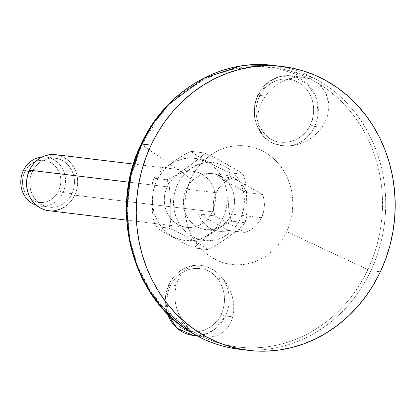 <?xml version="1.0" encoding="UTF-8"?>
<svg xmlns="http://www.w3.org/2000/svg" width="416" height="416" viewBox="0 0 416 416"><rect width="100%" height="100%" fill="white"/><g stroke="black" fill="none" stroke-linecap="round" stroke-linejoin="round"><path stroke-width="0.31" stroke-dasharray="2.08 1.56" d="M204.147 152.916L209.877 155.329L218.416 159.645L240.765 172.385L243.396 174.944L244.967 179.566L245.95 185.895L246.782 198.869L246.896 211.718L246.376 217.932L244.634 223.35L241.712 226.673L236.142 231.265L223.496 240.474L214.287 246.428A9.75 4.098 -94 0 0 215.15 239.944C225.618 239.216 247.993 222.336 243.88 193.861C238.81 165.599 212.716 159.479 202.748 163.29A9.75 4.098 -94 0 0 201.401 156.536L203.31 154.528L204.147 152.916L203.31 154.528L201.401 156.536L189.712 165.76L176.514 174.866L171.714 177.684L167.008 179.764L168.137 182.062L169.515 188.152L170.752 204.318L170.68 220.329L169.733 226.075L168.771 228.098L155.917 226.543L154.747 224.37L152.807 215.155L152.038 205.28L151.856 188.958L152.474 182.79L153.135 180.123L154.154 178.214L167.008 179.764L154.154 178.214L154.487 177.169L158.642 172.848L166.561 166.624L175.188 160.451L184.512 154.497A10.546 4.43 -94 0 0 183.55 158.72C194.111 154.778 221.66 161.476 226.814 191.407C230.963 221.556 207.184 239.216 196.113 239.897A10.546 4.43 -94 0 0 197.397 244.39L204.859 238.212L217.786 228.946L227.271 223.163L231.951 221.177L230.781 219.008L229.294 213.013L227.937 196.638L228.108 180.424L229.169 174.762L230.194 172.848L221.478 169.062L207.605 161.73L195.255 154.575L191.292 151.367L184.512 154.497L191.292 151.367L204.147 152.916L191.292 151.367L191.412 151.689L197.496 155.958L207.605 161.73L218.577 167.601L228.888 172.385L230.194 172.848L243.048 174.403L238.722 171.059L226.418 163.987L212.815 156.754L204.147 152.916M243.396 174.944L242.98 174.231L230.194 172.848L229.169 174.762L228.509 177.434L227.89 183.586L228.077 199.919L228.847 209.784L229.918 216.154L231.327 220.225L231.951 221.177L244.806 222.732L245.773 220.683L246.896 211.718L246.418 191.448L244.967 179.566L243.048 174.403M310.383 124.712C315.323 116.964 316.961 93.012 298.282 82.212C279.245 72.186 262.319 87.688 259.428 96.569A3.531 0.515 25.2 0 1 257.728 95.254A3.531 0.515 25.2 0 1 258.092 95.186L268.866 81.822L278.554 76.872L290.628 75.785L307.403 83.699L316.883 99.377L318.053 114.967L314.709 126.454A3.531 0.515 25.2 0 1 310.383 124.712A3.531 0.515 -154.8 0 0 314.709 126.454A35.292 31.923 -83.1 0 1 284.014 146.021A3.531 1.503 93.2 0 1 282.755 142.319A31.762 28.73 96.9 0 0 310.383 124.712L312.504 118.893L313.565 112.762L313.524 106.548L312.38 100.49L310.185 94.822L307.018 89.762L302.999 85.504L298.282 82.212L293.056 80.012L287.518 78.993L281.876 79.186L276.349 80.59L271.154 83.148L266.49 86.762L262.527 91.296L259.428 96.569L257.759 100.833L256.667 105.305L256.162 109.886L256.266 114.483L256.974 119.002L258.268 123.344L260.125 127.416L264.425 133.593L268.746 137.925L271.268 139.61L276.843 141.622L282.755 142.319L286.931 142.22L291.065 141.456L295.069 140.041L298.86 138.008L302.359 135.398L305.484 132.267L308.178 128.679L310.383 124.712M199.602 335.421A140.889 127.442 96.9 0 0 367.864 269.573A140.889 127.442 -83.1 0 1 199.602 335.421L191.495 330.938L182.78 321.682L177.112 309.93L175.588 303.68L174.938 297.388L175.146 291.335L176.171 285.584L177.611 281.128L179.561 277.077L181.974 273.504L184.792 270.504L188.016 268.096L191.573 266.365L195.463 265.356L199.607 265.143A35.292 31.923 96.9 0 0 168.912 284.71A35.292 31.923 -83.1 0 1 199.607 265.143L195.463 265.356L191.573 266.365L188.016 268.096L184.792 270.504L181.974 273.504L179.561 277.077L177.611 281.128L176.171 285.584L168.912 284.71A3.531 0.515 -154.8 0 0 168.542 284.778A3.531 0.515 25.2 0 1 168.912 284.71L176.171 285.584L175.146 291.335L174.938 297.388L175.588 303.68L177.112 309.93L179.53 316.03L182.78 321.682L186.826 326.742L191.495 330.938A140.889 127.442 -83.1 0 1 141.835 144.742L190.949 178.786A59.675 53.981 96.9 0 0 213.689 258.638A59.675 53.981 96.9 0 0 286.692 231.66L367.864 269.573L286.692 231.66A59.675 53.981 96.9 0 0 263.957 151.809A59.675 53.981 96.9 0 0 190.949 178.786L141.835 144.742A140.889 127.442 -83.1 0 1 310.097 78.894L318.204 83.372L325.666 92.492L328.812 103.943L328.671 110.016L327.439 116.048L325.172 121.888L321.968 127.332L314.709 126.454A35.292 31.923 96.9 0 0 290.628 75.785A35.292 31.923 96.9 0 0 258.092 95.186L265.351 96.065L269.391 91.047L274.128 86.601L279.505 82.831L285.345 79.924L297.861 77.126L303.404 77.329L310.097 78.894L304.132 77.423L297.861 77.126L291.548 77.979L285.345 79.924L279.505 82.831L274.128 86.601L269.391 91.047L265.351 96.065L262.553 100.62L260.343 105.414L258.783 110.287L257.884 115.211L257.67 120.094L258.18 124.816L259.454 129.376L261.513 133.593L265.45 138.471L270.681 142.298L277.009 144.862L284.014 146.021A35.292 31.923 96.9 0 0 314.709 126.454L321.968 127.332L318.573 131.586L314.668 135.377L310.274 138.7L305.49 141.466L300.404 143.629L295.032 145.158L289.52 145.969L284.014 146.021L289.52 145.969L295.032 145.158L300.404 143.629L305.49 141.466L310.274 138.7L314.668 135.377L318.573 131.586L321.968 127.332L325.172 121.888L327.439 116.048L328.671 110.016L328.812 103.943L327.808 98.025L325.666 92.492L322.436 87.537L318.204 83.372A140.889 127.442 -83.1 0 1 367.864 269.573A140.889 127.442 96.9 0 0 318.204 83.372L310.097 78.894L275.87 67.86L254.582 66.503L230.942 69.612L205.962 78.504L181.308 94.12L159.182 116.553L141.835 144.742L130.967 176.509L127.208 209.092L130.026 239.876L138.06 266.999L149.62 289.552L163.145 307.419L191.495 330.938L199.602 335.421L205.124 336.835L210.574 337.038L205.764 336.924L199.602 335.421A3.531 1.43 -63.3 0 0 199.95 337.376A3.531 1.43 116.7 0 1 199.602 335.421M239.075 349.216A142.927 129.288 96.9 0 0 370.854 270.639L380.359 271.783L370.854 270.639A142.927 129.288 -83.1 0 1 240.994 349.43M199.607 265.143C207.657 265.725 215.16 269.87 222.108 277.571A3.531 1.092 -36.7 0 0 218.124 279.666A3.531 1.092 143.3 0 1 222.108 277.571A35.292 31.923 -83.1 0 1 225.529 315.978A35.292 31.923 96.9 0 0 222.108 277.571L225.534 281.975L228.405 286.702L230.693 291.642L232.393 296.774L233.745 304.481L233.657 312.062L232.788 316.852L225.529 315.978A3.531 0.515 25.2 0 1 221.203 314.236A31.762 28.73 96.9 0 0 218.124 279.666C213.143 272.241 206.393 268.518 197.876 268.486L193.7 268.585L189.566 269.35L185.562 270.764L181.771 272.797L178.277 275.408L175.146 278.538L172.453 282.126L170.248 286.094L168.126 291.907L167.066 298.043L167.107 304.257L168.251 310.315L170.446 315.983L173.618 321.043L177.632 325.302L182.348 328.593L187.574 330.793L193.118 331.812L198.754 331.62L204.282 330.216L209.477 327.657L214.141 324.043L218.104 319.509L221.203 314.236L222.872 309.972L223.969 305.5L224.468 300.919L224.364 296.322L223.657 291.803L222.362 287.461L220.506 283.39L216.211 277.212L211.884 272.88L209.362 271.196L203.788 269.183L197.876 268.486A3.531 1.503 93.2 0 1 199.56 265.143A3.531 1.503 -86.8 0 0 197.876 268.486A31.762 28.73 96.9 0 0 170.248 286.094A3.531 0.515 25.2 0 1 168.542 284.778A3.531 0.515 -154.8 0 0 170.248 286.094C165.308 293.842 163.67 317.788 182.348 328.593C201.386 338.619 218.312 323.112 221.203 314.236A3.531 0.515 -154.8 0 0 225.529 315.978L214.755 329.342L205.062 334.292L192.988 335.379A35.292 31.923 96.9 0 0 225.529 315.978L232.788 316.852L230.942 322.135L228.259 326.82L224.775 330.814L220.605 333.913L210.574 337.038L215.81 336.04L220.605 333.913L224.775 330.814L228.259 326.82L230.942 322.135L232.788 316.852L233.657 312.062L233.88 307.044L233.454 301.912L232.393 296.774L230.693 291.642L228.405 286.702L225.534 281.975L222.108 277.571L216.944 272.548L211.271 268.668L205.369 266.157L199.566 265.143C185.718 265.065 175.38 271.612 168.548 284.773L164.98 298.839L166.878 313.17M167.32 313.612L165.474 296.956L168.912 284.71A35.292 31.923 96.9 0 0 167.32 313.612M62.972 192.546L58.646 190.798A21.174 19.152 96.9 0 0 50.58 162.469A21.174 19.152 96.9 0 0 24.679 172.042L23.338 170.659L24.679 172.042L26.744 168.522L29.385 165.5L32.495 163.093L35.958 161.387L39.64 160.451L43.404 160.321L47.096 161.002L50.58 162.469L53.721 164.663L56.404 167.497L58.516 170.872L59.977 174.652L60.741 178.688L60.767 182.832L60.06 186.924L58.646 190.798L56.581 194.319L53.94 197.34L50.83 199.748L47.367 201.453L43.685 202.389L39.926 202.519L36.228 201.838L32.744 200.372L29.604 198.177L26.926 195.338L24.809 191.968L23.348 188.188L22.584 184.148L22.558 180.008L23.265 175.916L24.679 172.042A21.174 19.152 96.9 0 0 32.744 200.372A21.174 19.152 96.9 0 0 58.646 190.798L62.972 192.546A24.705 22.344 96.9 0 0 46.119 157.076A24.705 22.344 96.9 0 0 42.146 156.988A24.705 22.344 -83.1 0 1 62.046 167.872A24.705 22.344 -83.1 0 1 62.972 192.546L71.932 193.627L62.972 192.546A24.705 22.344 -83.1 0 1 36.317 205.265A24.705 22.344 96.9 0 0 40.196 206.123A24.705 22.344 96.9 0 0 62.972 192.546M261.472 217.729L231.598 214.12A28.231 25.537 96.9 0 0 212.332 173.586A28.231 25.537 96.9 0 0 186.3 189.108L216.174 192.717A28.231 25.537 -83.1 0 1 232.762 177.996L216.33 176.015A28.231 25.537 -83.1 0 1 225.774 175.209A28.231 25.537 -83.1 0 1 246.288 192.561L262.72 194.542A28.231 25.537 -83.1 0 1 261.472 217.729L263.463 212.129L264.358 206.227L264.103 200.273L262.72 194.542L232.762 177.996L227.666 180.149L223.075 183.425L219.185 187.678L216.174 192.717L214.178 198.312L213.288 204.22L213.538 210.174L214.926 215.904L244.884 232.445L249.974 230.292L254.571 227.016L258.461 222.768L261.472 217.729A28.231 25.537 -83.1 0 1 244.884 232.445L228.452 230.464A28.231 25.537 -83.1 0 1 219.008 231.265A28.231 25.537 -83.1 0 1 198.494 213.918L214.926 215.904A28.231 25.537 -83.1 0 1 216.174 192.717L186.3 189.108A28.231 25.537 96.9 0 0 205.566 229.642A28.231 25.537 96.9 0 0 231.598 214.12L261.472 217.729M314.33 78.276L312.25 77.204A142.927 129.288 96.9 0 0 273.333 65.426L312.25 77.204A3.531 1.43 -63.3 0 0 310.097 78.894A3.531 1.43 116.7 0 1 312.25 77.204L320.476 81.744L314.33 78.276M370.854 270.639A142.927 129.288 96.9 0 0 320.476 81.744A142.927 129.288 -83.1 0 1 370.854 270.639M54.439 154.549L59.363 155.459L64.007 157.414L68.198 160.337L71.77 164.122L74.589 168.62L76.539 173.659L77.553 179.041L77.589 184.569L76.648 190.018L74.766 195.187L212.477 211.817A28.231 25.537 -83.1 0 1 186.446 227.339A28.231 25.537 -83.1 0 1 167.185 186.8L128.976 182.187L167.185 186.8A28.231 25.537 -83.1 0 1 193.216 171.278A28.231 25.537 -83.1 0 1 212.477 211.817L74.766 195.187A28.231 25.537 96.9 0 0 55.5 154.653M28.954 171.335L32.302 171.74A24.705 22.344 -83.1 0 1 55.078 158.158A24.705 22.344 -83.1 0 1 71.932 193.627A24.705 22.344 -83.1 0 1 49.156 207.21A24.705 22.344 -83.1 0 1 32.302 171.74L28.954 171.335M231.951 221.177L227.271 223.163L222.43 225.935L209.03 235.108L197.397 244.39L195.52 246.433L194.818 248.024L207.672 249.579L214.287 246.428L227.812 237.427L239.98 228.192L243.225 225.191L244.806 222.732L231.951 221.177M155.917 226.543L157.924 228.457L167.04 234L183.206 242.783L192.072 246.984L183.206 242.783L167.04 234L157.924 228.457L155.917 226.543L168.771 228.098L177.518 231.972L191.116 239.2L203.403 246.272L207.672 249.579L194.818 248.024L195.52 246.433L197.397 244.39A10.546 4.43 86 0 1 196.113 239.897C185.552 243.838 158.002 237.141 152.849 207.204C148.699 177.055 172.479 159.396 183.55 158.72A10.546 4.43 86 0 1 184.512 154.497L175.188 160.451L160.493 171.298L155.516 175.833L153.416 179.405L152.474 182.79L151.856 188.958L151.897 201.999L153.265 218.395L154.747 224.37L155.917 226.543L155.392 225.768M154.487 177.169L153.416 179.405M48.734 210.709A28.231 25.537 96.9 0 0 74.766 195.187L72.01 199.878L68.489 203.908L64.34 207.121M54.813 210.642L48.812 210.72M71.932 193.627L73.585 189.103L74.407 184.33L74.376 179.499L73.486 174.788L71.781 170.378L69.316 166.442L66.191 163.129L62.525 160.571L58.458 158.86L54.148 158.064L49.759 158.215L45.464 159.307L41.423 161.299L37.794 164.112L34.71 167.638L32.302 171.74L30.654 176.264L29.827 181.033L29.864 185.869L30.748 190.58L32.458 194.984L34.923 198.921L38.048 202.233L41.714 204.792L45.781 206.502L50.086 207.298L54.475 207.147L58.77 206.055L62.816 204.064L66.446 201.256L69.524 197.73L71.932 193.627M183.55 158.72L190.882 157.955L198.177 158.787L205.156 161.169L211.541 165.022L217.09 170.191L221.593 176.478L224.879 183.643L226.814 191.407L227.328 199.477L226.403 207.542L224.073 215.29L220.428 222.425L215.602 228.67L209.789 233.787L203.211 237.578L196.113 239.897L188.781 240.656L181.485 239.829L174.507 237.442L168.121 233.594L162.573 228.426L158.07 222.139L154.783 214.973L152.849 207.204L152.334 199.134L153.26 191.074L155.589 183.326L159.234 176.192L164.06 169.946L169.874 164.83L176.452 161.039L183.55 158.72M167.185 186.8L165.298 191.968L164.356 197.423L164.393 202.946L165.407 208.333L167.362 213.372L170.18 217.87L173.753 221.65L177.939 224.578L182.588 226.533L187.512 227.438L192.525 227.266L197.439 226.018L202.056 223.746L206.206 220.532L209.721 216.502L212.477 211.817L214.365 206.643L215.306 201.193L215.27 195.666L214.25 190.284L212.3 185.245L209.482 180.747L205.91 176.961L201.724 174.039L197.075 172.084L192.15 171.174L187.138 171.35L182.224 172.593L177.606 174.871L173.456 178.084L169.941 182.109L167.185 186.8M202.748 163.29C192.28 164.018 169.91 180.898 174.023 209.368C179.088 237.63 205.182 243.75 215.15 239.944A9.75 4.098 86 0 1 214.287 246.428L207.672 249.579L203.403 246.272L191.116 239.2L177.518 231.972L168.771 228.098L170.331 223.35L170.68 220.329L170.752 204.318L169.515 188.152L168.943 184.99L167.008 179.764L171.714 177.684L181.059 171.881L193.856 162.692L201.401 156.536A9.75 4.098 86 0 1 202.748 163.29L209.68 162.51L216.585 163.238L223.2 165.438L229.263 169.031L234.546 173.878L238.846 179.785L241.998 186.534L243.88 193.861L244.416 201.49L243.594 209.118L241.436 216.46L238.03 223.236L233.511 229.174L228.046 234.057L221.848 237.692L215.15 239.944L208.218 240.718L201.313 239.99L194.698 237.791L188.635 234.198L183.352 229.356L179.052 223.444L175.9 216.7L174.023 209.368L173.482 201.744L174.309 194.111L176.462 186.768L179.868 179.998L184.387 174.054L189.852 169.172L196.05 165.537L202.748 163.29M190.949 178.786L193.643 173.675L196.773 168.87L200.309 164.419L204.214 160.358L208.452 156.728L212.982 153.566L217.76 150.899L222.747 148.756L227.885 147.16L233.126 146.12L238.425 145.652L243.724 145.756L248.981 146.432L254.134 147.675L259.142 149.474L263.957 151.809L268.528 154.653L272.813 157.992L276.77 161.782L280.363 165.989L283.556 170.576L286.317 175.495L288.621 180.705L290.446 186.144L291.772 191.771L292.89 203.356L291.928 215.015L288.928 226.299L286.692 231.66L283.998 236.766L280.868 241.571L277.337 246.028L273.432 250.089L269.194 253.718L264.659 256.88L259.88 259.542L254.899 261.685L249.761 263.286L244.52 264.321L239.221 264.794L233.922 264.69L228.665 264.009L223.512 262.766L218.499 260.972L213.689 258.638L209.118 255.788L204.833 252.455L200.871 248.664L197.283 244.452L194.09 239.866L191.329 234.946L189.025 229.741L187.2 224.297L185.052 212.914L184.974 201.24L186.966 189.712L190.949 178.786M231.598 214.12L233.48 208.952L234.421 203.502L234.385 197.974L233.371 192.592L231.421 187.554L228.602 183.056L225.03 179.27L220.839 176.348L216.195 174.392L211.271 173.482L206.253 173.654L201.344 174.902L196.726 177.18L192.577 180.388L189.056 184.418L186.3 189.108L184.418 194.277L183.477 199.732L183.513 205.254L184.527 210.642L186.482 215.68L189.296 220.173L192.868 223.959L197.059 226.886L201.703 228.842L206.632 229.746L211.645 229.575L216.554 228.327L221.172 226.054L225.321 222.841L228.842 218.811L231.598 214.12M228.452 230.464L223.891 231.338L219.274 231.296L214.765 230.344L210.501 228.509L206.627 225.852L203.263 222.456L200.522 218.431L198.494 213.918L228.452 230.464L198.494 213.918L214.926 215.904L244.884 232.445L228.452 230.464M246.288 192.561L262.72 194.542L232.762 177.996L216.33 176.015L246.288 192.561L216.33 176.015L220.896 175.141L225.508 175.178L230.022 176.134L234.281 177.97L238.16 180.627L241.524 184.023L244.26 188.042L246.288 192.561M262.553 100.62L265.351 96.065L258.092 95.186A35.292 31.923 96.9 0 0 261.513 133.593L259.454 129.376L258.18 124.816L257.67 120.094L257.884 115.211L258.783 110.287L260.343 105.414L262.553 100.62M191.688 332.81A3.531 1.394 121.1 0 1 191.495 330.938A3.531 1.394 -58.9 0 0 191.688 332.81M320.476 81.744A3.531 1.394 -58.9 0 0 318.204 83.372M258.092 95.186A3.531 0.515 -154.8 0 0 257.728 95.254A3.531 0.515 -154.8 0 0 259.428 96.569A31.762 28.73 96.9 0 0 262.506 131.139A3.531 1.092 -36.7 0 0 261.16 133.411A3.531 1.092 -36.7 0 0 261.513 133.593A35.292 31.923 -83.1 0 1 258.092 95.186M261.513 133.593A3.531 1.092 143.3 0 1 261.16 133.411A3.531 1.092 143.3 0 1 262.506 131.139C267.488 138.559 274.238 142.288 282.755 142.319A3.531 1.503 -86.8 0 0 284.014 146.021L272.641 143.281L263.91 136.859L261.513 133.593M245.372 221.78L244.634 223.35M263.806 136.75L261.17 133.427C253.115 121.581 251.966 108.857 257.728 95.248C265.039 81.364 276.006 74.875 290.628 75.785L303.404 77.329M205.764 336.924L197.054 335.868M225.774 175.209L212.332 173.586M193.216 171.278L133.432 164.06M46.119 157.076L55.078 158.158M40.196 206.123L49.156 207.21M186.446 227.339L126.667 220.121M219.008 231.265L205.566 229.642"/><path stroke-width="0.62" d="M240.994 349.43A142.927 129.288 -83.1 0 1 200.158 337.438A3.531 1.43 116.7 0 1 199.95 337.376A3.531 1.43 -63.3 0 0 200.158 337.438A142.927 129.288 96.9 0 0 239.075 349.216C225.415 347.552 212.378 343.606 199.956 337.376L191.693 332.816C132.366 299.021 108.55 210.475 140.868 144.752C164.71 91.624 220.324 58.209 273.333 65.426A142.927 129.288 96.9 0 0 141.554 144.004L151.055 145.153A142.927 129.288 -83.1 0 1 282.838 66.57A142.927 129.288 -83.1 0 1 380.359 271.783L373.906 284.019L366.413 295.526L357.947 306.192L348.592 315.921L338.442 324.61L327.59 332.186L316.144 338.567L304.21 343.699L291.907 347.526L279.349 350.012L266.661 351.135L253.968 350.886L241.384 349.268L229.034 346.289L217.038 341.983L205.509 336.393L194.563 329.571L184.298 321.584L174.819 312.51L166.218 302.427L158.574 291.444L151.96 279.661L146.442 267.192L142.069 254.155L138.892 240.682L136.937 226.897L136.219 212.935L136.75 198.926L138.518 185.011L141.518 171.324L145.709 157.997L151.055 145.153L157.508 132.917L165.006 121.41L173.467 110.744L182.822 101.015L192.972 92.321L203.824 84.75L215.27 78.369L227.204 73.237L239.507 69.41L252.065 66.924L264.753 65.801L277.451 66.05L290.03 67.668L302.38 70.647L314.376 74.948L325.905 80.538L336.856 87.36L347.116 95.352L356.595 104.426L365.196 114.509L372.845 125.492L379.454 137.275L384.977 149.744L389.345 162.781L392.522 176.254L394.482 190.039L395.195 204.001L394.67 218.01L392.896 231.92L389.901 245.612L385.705 258.939L380.359 271.783A142.927 129.288 -83.1 0 1 248.576 350.366A142.927 129.288 -83.1 0 1 151.055 145.153L141.554 144.004A142.927 129.288 96.9 0 0 191.932 332.894L200.158 337.438L191.932 332.894A3.531 1.394 121.1 0 1 191.688 332.81A3.531 1.394 -58.9 0 0 191.932 332.894L163.171 309.031L149.453 290.909L137.722 268.029L129.574 240.51L126.719 209.284L130.53 176.233L141.554 144.004L153.728 122.782L168.761 104.374L204.001 78.104L240.484 66.092L273.333 65.426L282.838 66.57M197.054 335.868L192.988 335.379L176.992 328.162L167.32 313.612A35.292 31.923 96.9 0 0 192.988 335.379L176.982 328.286L166.878 313.17M23.338 170.659A24.705 22.344 -83.1 0 1 42.146 156.988A24.705 22.344 96.9 0 0 23.338 170.659L28.954 171.335L23.338 170.659A24.705 22.344 96.9 0 0 36.317 205.265A24.705 22.344 -83.1 0 1 23.338 170.659M133.432 164.06L55.5 154.653A28.231 25.537 96.9 0 0 29.474 170.175L128.976 182.187L29.474 170.175L32.224 165.485L35.745 161.455L39.894 158.241L44.512 155.969L49.421 154.721L54.439 154.549M64.34 207.121L59.722 209.394L54.813 210.642M48.812 210.72L44.876 209.908L40.227 207.953L36.036 205.026L32.464 201.24L29.65 196.742L27.695 191.708L26.681 186.321L26.645 180.799L27.586 175.344L29.474 170.175A28.231 25.537 96.9 0 0 48.734 210.709L126.667 220.121M248.576 350.366L239.075 349.216"/></g></svg>
